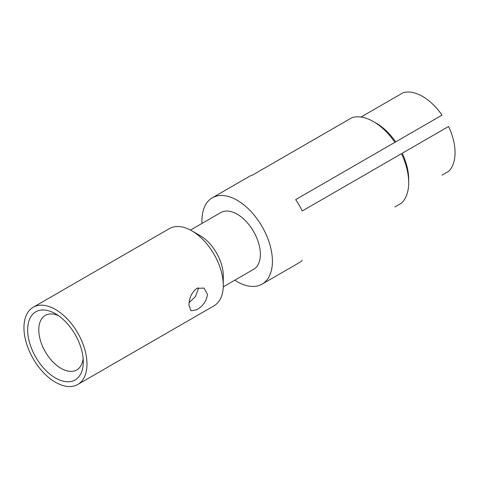 <?xml version="1.0" encoding="UTF-8"?>
<svg xmlns="http://www.w3.org/2000/svg" width="479" height="479" viewBox="0 0 479 479"><rect width="100%" height="100%" fill="white"/><g stroke="black" fill="none" stroke-linecap="round" stroke-linejoin="round"><path stroke-width="0.72" d="M86.992 364.07A44.577 25.734 60 0 1 77.76 384.481A44.577 25.734 60 0 1 43.409 372.536A44.577 25.734 60 0 1 23.95 327.678A44.577 25.734 -120 0 1 33.183 307.267A44.577 25.734 -120 0 1 67.533 319.212A44.577 25.734 -120 0 1 86.992 364.07M27.656 329.815A39.332 22.711 60 0 1 55.474 313.757A39.332 22.711 60 0 1 83.286 361.932A39.332 22.711 60 0 1 55.474 377.991A39.332 22.711 60 0 1 27.656 329.815M196.851 309.739L191.001 310.799L188.971 305.195C189.061 298.118 191.69 292.495 196.851 288.334L204.108 288.089L207.515 294.489C206.515 301.04 202.958 306.123 196.851 309.739M223.274 285.388L223.274 275.754A32.776 18.926 -120 0 0 200.096 235.608L191.756 230.794A44.577 25.734 -120 0 1 223.274 285.388A44.577 25.734 60 0 1 214.041 305.8L77.76 384.481M189.145 302.608L195.444 296.561L198.246 289.136L198.126 287.723M191.756 230.794A44.577 25.734 -120 0 0 169.464 228.585L33.183 307.267M83.13 358.448A31.464 18.166 60 0 1 76.766 369.914A31.464 18.166 60 0 1 52.516 361.483A31.464 18.166 60 0 1 38.781 329.815A31.464 18.166 60 0 1 45.301 315.41A31.464 18.166 60 0 1 58.408 315.631M189.283 301.632A31.464 18.166 -120 0 0 190.289 301.752M190.474 230.082L220.795 212.58A32.776 18.926 -120 0 1 246.05 221.358A32.776 18.926 -120 0 1 260.36 254.343A32.776 18.926 60 0 1 253.571 269.348L223.25 286.855M360.998 117.038L403.168 92.687A45.888 26.495 60 0 1 442.033 115.122L394.882 142.347A49.822 28.764 -120 0 0 373.464 121.6A49.822 28.764 -120 0 0 352.047 117.618L252.852 174.889A49.822 28.764 -120 0 0 249.355 176.404L212.269 197.815A49.822 28.764 -120 0 1 250.667 211.167A49.822 28.764 -120 0 1 272.413 261.306A49.822 28.764 60 0 1 262.091 284.113A49.822 28.764 60 0 1 234.812 280.179M202.03 223.412A49.822 28.764 60 0 1 201.952 220.621A49.822 28.764 -120 0 1 212.269 197.815M442.033 175.14L448.589 171.356A45.888 26.495 60 0 0 448.589 126.48L402.234 153.244A45.888 26.495 -120 0 1 408.695 179.409L408.695 182.619A49.822 28.764 60 0 1 401.438 203.162L394.882 206.946M345.491 170.859L295.681 199.617A49.822 28.764 -120 0 1 302.237 210.976L401.438 153.699A49.822 28.764 -120 0 1 408.695 182.619M262.091 284.113L299.177 262.702A49.822 28.764 -120 0 0 302.237 260.432M395.678 141.886A45.888 26.495 -120 0 0 376.249 123.205L373.464 121.6M394.882 142.347L417.281 129.414M399.27 139.814L295.681 199.617"/></g></svg>
